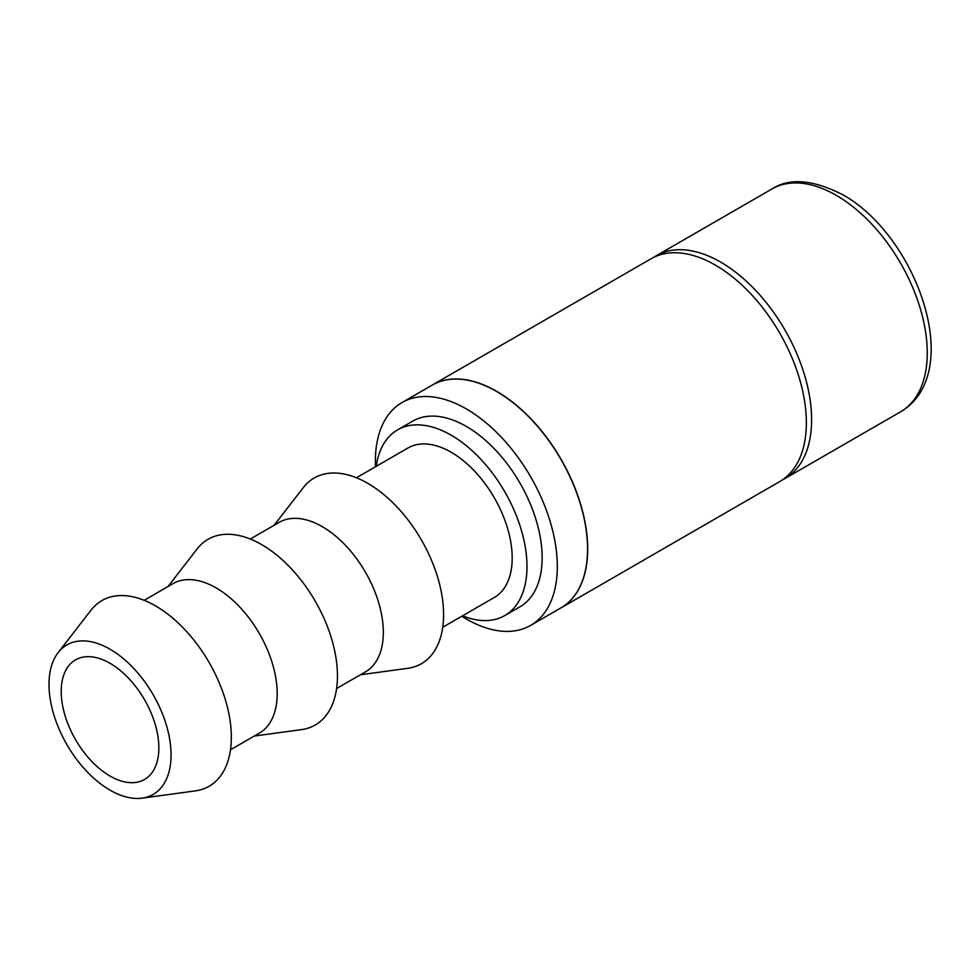 <?xml version="1.0" encoding="UTF-8"?>
<svg xmlns="http://www.w3.org/2000/svg" width="980" height="980" viewBox="0 0 980 980"><rect width="100%" height="100%" fill="white"/><g stroke="black" fill="none" stroke-linecap="round" stroke-linejoin="round"><path stroke-width="1.47" d="M142.112 798.149L195.375 790.885A107.212 61.899 -120 0 0 231.329 737.181A107.212 61.899 -120 0 0 176.229 621.173A107.212 61.899 -120 0 0 91.03 610.16L58.114 652.655A86.314 49.833 -120 0 0 49 684.444A86.314 49.833 -120 0 0 80.311 764.069A86.314 49.833 -120 0 0 142.112 798.149A86.314 49.833 -120 0 0 171.059 754.906A86.314 49.833 -120 0 0 126.702 661.512A86.314 49.833 -120 0 0 58.114 652.655M230.471 749.798L259.32 733.15A86.314 49.833 -120 0 0 277.193 693.632A86.314 49.833 -120 0 0 239.512 606.779A86.314 49.833 -120 0 0 173.007 583.651L144.158 600.311M254.298 736.041L301.497 729.61A107.212 61.899 -120 0 0 337.451 675.906A107.212 61.899 -120 0 0 282.363 559.899A107.212 61.899 -120 0 0 197.164 548.886L167.984 586.555M336.606 688.524L365.454 671.876A86.314 49.833 -120 0 0 383.327 632.357A86.314 49.833 -120 0 0 345.646 545.505A86.314 49.833 -120 0 0 279.141 522.377L250.292 539.037M360.42 674.767L407.631 668.336A107.212 61.899 -120 0 0 443.585 614.632A107.212 61.899 -120 0 0 388.497 498.624A107.212 61.899 -120 0 0 303.298 487.611L274.118 525.28M442.74 627.249L494.324 597.469A86.314 49.833 -120 0 0 512.197 557.951A86.314 49.833 -120 0 0 474.528 471.098A86.314 49.833 -120 0 0 408.011 447.97L356.426 477.762M462.523 615.82A107.212 61.899 -120 0 0 504.774 615.562L519.939 606.816A107.212 61.899 -120 0 0 542.136 557.73A107.212 61.899 -120 0 0 495.341 449.845A107.212 61.899 -120 0 0 412.727 421.118L397.562 429.877A107.212 61.899 -120 0 0 376.222 466.333M504.774 615.562A107.212 61.899 -120 0 0 526.983 566.489A107.212 61.899 -120 0 0 480.176 458.591A107.212 61.899 -120 0 0 397.562 429.877M110.029 663.301A69.053 39.861 60 0 1 155.134 724.147A69.053 39.861 60 0 1 144.55 779.467A69.053 39.861 60 0 1 110.029 776.05A69.053 39.861 60 0 1 64.925 715.204A69.053 39.861 60 0 1 75.509 659.883A69.053 39.861 60 0 1 110.029 663.301M561.062 607.833L779.713 481.584A128.65 74.272 -120 0 0 806.356 422.699A128.65 74.272 -120 0 0 715.388 265.127A128.65 74.272 -120 0 0 651.063 258.757L432.401 384.993A128.65 74.272 60 0 1 496.725 391.375A128.65 74.272 60 0 1 580.773 504.737A128.65 74.272 60 0 1 561.062 607.833A128.65 74.272 60 0 1 560.976 607.87M653.746 257.336A128.65 74.272 60 0 1 656.318 255.719A128.65 74.272 60 0 1 720.643 262.101A128.65 74.272 60 0 1 811.611 419.661A128.65 74.272 60 0 1 784.968 478.559A128.65 74.272 60 0 1 782.285 479.98M461.788 616.249A128.65 74.272 -120 0 0 466.333 619.005A128.65 74.272 -120 0 0 530.658 625.387L560.903 607.918A128.65 74.272 -120 0 0 580.626 504.823A128.65 74.272 -120 0 0 496.578 391.461A128.65 74.272 -120 0 0 432.254 385.091L402.008 402.547A128.65 74.272 -120 0 0 375.475 466.762M530.658 625.387A128.65 74.272 -120 0 0 550.38 522.291A128.65 74.272 -120 0 0 466.333 408.917A128.65 74.272 -120 0 0 402.008 402.547M836.283 195.339A128.65 74.272 -120 0 0 771.958 188.969C789.378 177.65 812.959 179.561 842.714 194.702C916.582 235.604 966.182 373.025 900.608 411.796A128.65 74.272 -120 0 0 927.252 352.898A128.65 74.272 -120 0 0 836.283 195.339M900.608 411.796L784.968 478.559M771.958 188.969L656.318 255.719"/></g></svg>
